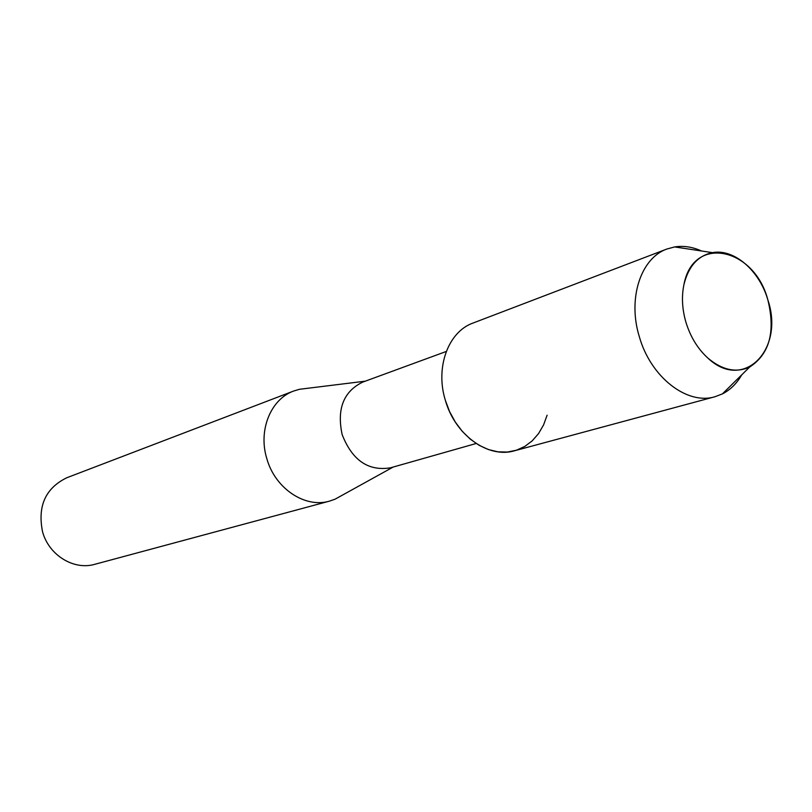 <?xml version="1.0" encoding="UTF-8"?>
<svg xmlns="http://www.w3.org/2000/svg" width="812" height="812" viewBox="0 0 812 812"><rect width="100%" height="100%" fill="white"/><g stroke="black" fill="none" stroke-linecap="round" stroke-linejoin="round"><path stroke-width="1.22" d="M685.957 322.344C690.474 336.95 697.762 348.835 707.81 358.021C743.498 391.993 784.788 349.495 767.878 299.963C754.368 247.569 693.174 234.343 683.948 284.535C681.451 296.522 682.121 309.128 685.957 322.344C690.474 336.95 697.762 348.835 707.81 358.021C722.193 370.12 736.129 373.134 749.638 367.054C769.532 354.133 775.612 331.763 767.878 299.963C759.504 270.629 734.038 248.472 712.479 252.644C697.975 255.658 688.464 266.285 683.948 284.535C681.451 296.522 682.121 309.128 685.957 322.344M701.527 250.989C692.443 246.889 683.491 245.539 674.66 246.929L666.967 249L473.031 323.044C448.315 331.702 435.08 367.318 445.331 400.245L449.543 411.522L455.238 421.976L462.221 431.284L470.249 439.13L479.08 445.28L488.408 449.554L497.939 451.827L507.368 452.04L516.402 450.224L524.775 446.448L532.225 440.845L538.539 433.608L543.553 424.97L547.115 415.196M446.275 351.464L362.629 382.147C343.527 391.526 336.696 408.994 342.146 434.562C352.175 460.292 368.272 471.376 390.45 467.824L476.167 443.494M307.2 388.339L299.455 389.293L293.7 391.019C270.782 399.128 258.013 430.279 266.803 458.567C275.035 488.499 305.048 508.454 329.469 501.136L335.133 499.157L341.964 495.381M293.7 391.019L66.716 477.781C45.431 488.225 37.382 506.252 42.569 531.83C48.923 555.276 73.872 570.511 94.811 564.299L329.469 501.136M666.967 249C640.739 258.094 627.432 298.633 639.369 336.848C650.767 377.225 687.135 405.289 714.946 396.743L722.396 393.901C730.353 389.841 736.799 383.477 741.752 374.829M445.331 400.245C455.035 435.059 488.245 458.75 514.524 450.782L714.946 396.743M393.17 467.052L335.133 499.157M365.288 381.173L299.455 389.293M749.638 367.054L722.396 393.901M712.479 252.644L674.66 246.929"/></g></svg>
